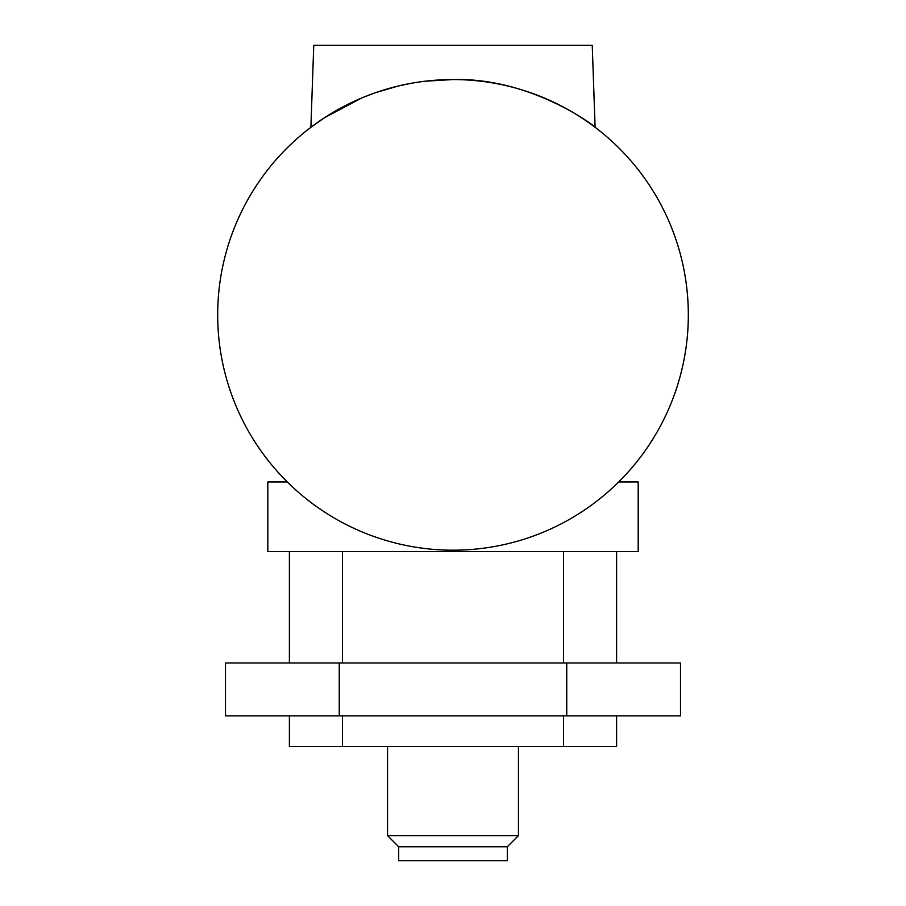 <?xml version="1.0" encoding="UTF-8"?>
<svg xmlns="http://www.w3.org/2000/svg" width="906" height="906" viewBox="0 0 906 906"><rect width="100%" height="100%" fill="white"/><g stroke="black" fill="none" stroke-linecap="round" stroke-linejoin="round"><path stroke-width="1.36" d="M507.303 846.77L398.697 846.77L398.697 860.7L507.303 860.7L507.303 846.77L518.447 835.638L518.447 746.521M398.697 846.77L387.553 835.638L518.447 835.638M361.788 97.95L324.801 117.542L310.894 127.304L313.759 45.3L592.241 45.3L595.106 127.304C595.197 126.319 531.007 77.452 453 79.558M543.351 97.588L532.626 93.431M510.474 86.682L506.477 85.708M453.113 79.558L425.174 81.2M410.633 83.397L398.719 85.9M398.153 86.036L375.209 92.786M373.782 93.284L363.306 97.316M688.322 314.869A235.322 235.322 0 0 0 453 79.558A235.322 235.322 0 0 0 217.678 314.869A235.322 235.322 0 0 0 453 550.191A235.322 235.322 0 0 0 688.322 314.869M616.612 715.887L616.612 746.521L289.388 746.521L289.388 715.887M563.577 551.584L563.577 662.977M342.423 551.584L342.423 662.977M563.577 715.887L563.577 746.521M287.304 481.958L267.814 481.958L267.814 551.584L638.186 551.584L638.186 481.958L618.696 481.958M342.423 715.887L342.423 746.521M680.508 715.887L225.492 715.887L225.492 662.977L680.508 662.977L680.508 715.887M566.748 715.887L566.748 662.977M339.252 715.887L339.252 662.977M446.035 551.584L446.035 550.089M459.965 551.584L459.965 550.089M616.612 662.977L616.612 551.584M289.388 662.977L289.388 551.584M387.553 835.638L387.553 746.521"/></g></svg>

